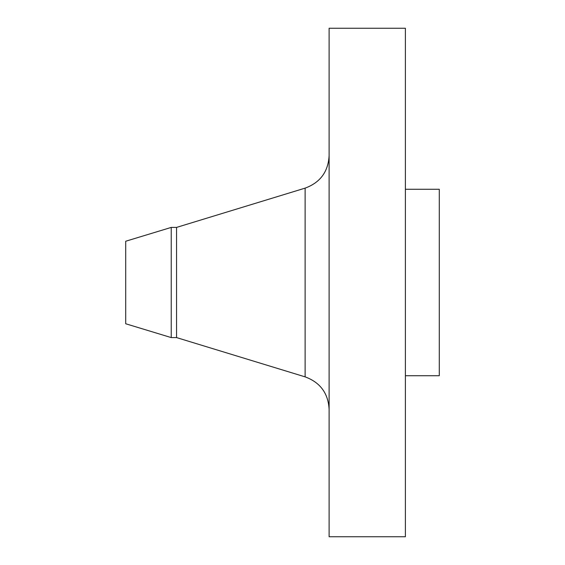 <?xml version="1.0" encoding="UTF-8"?>
<svg xmlns="http://www.w3.org/2000/svg" width="565" height="565" viewBox="0 0 565 565"><rect width="100%" height="100%" fill="white"/><g stroke="black" fill="none" stroke-linecap="round" stroke-linejoin="round"><path stroke-width="0.85" d="M171.23 337.588L171.23 227.413L125.713 241.241L125.713 323.759L171.23 337.588L176.562 337.588L305.121 376.869L305.121 188.131C320.207 182.573 328.209 171.767 329.113 155.714M171.23 227.413L176.562 227.413L176.562 337.588M329.113 282.5L329.113 536.75L405.388 536.75L405.388 28.25L329.113 28.25L329.113 282.5M405.388 189.275L439.288 189.275L439.288 375.725L405.388 375.725M176.562 227.413L305.121 188.131M305.121 376.869C320.207 382.427 328.209 393.233 329.113 409.286"/></g></svg>
